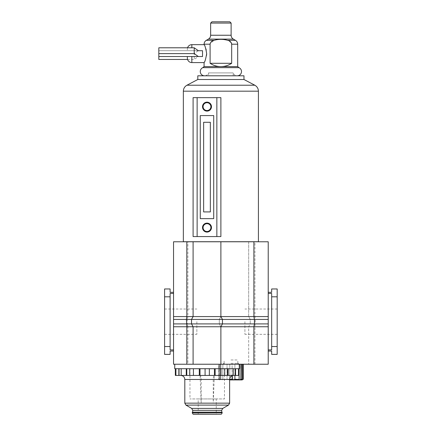 <?xml version="1.0" encoding="UTF-8"?>
<svg xmlns="http://www.w3.org/2000/svg" width="436" height="436" viewBox="0 0 436 436"><rect width="100%" height="100%" fill="white"/><g stroke="black" fill="none" stroke-linecap="round" stroke-linejoin="round"><path stroke-width="0.33" stroke-dasharray="2.18 1.64" d="M211.476 227.608A4.48 4.48 0 0 0 206.991 223.123A4.48 4.48 0 0 0 202.511 227.608A4.48 4.48 0 0 0 206.991 232.088A4.48 4.48 0 0 0 211.476 227.608M211.476 106.607A4.48 4.48 0 0 0 206.991 102.128A4.48 4.48 0 0 0 202.511 106.607A4.48 4.48 0 0 0 206.991 111.093A4.48 4.48 0 0 0 211.476 106.607M183.354 241.724L258.417 241.724M197.808 75.799L243.964 75.799M197.808 79.499L243.964 79.499M200.271 218.643L213.716 218.643L213.716 115.573L200.271 115.573L200.271 218.643M203.634 122.293L203.634 211.923L210.354 211.923L210.354 122.293L203.634 122.293M220.883 97.648L220.883 236.568L193.099 236.568L193.099 97.648L220.883 97.648M233.211 75.799L233.211 72.905A4.256 4.256 0 0 0 237.244 75.799L204.528 75.799A4.256 4.256 0 0 0 208.561 72.905L233.211 72.905L208.561 72.905L208.561 75.799L233.211 75.799L208.561 75.799M238.966 67.651L202.805 67.651M237.691 66.583L204.081 66.583M204.081 44.205L210.098 44.205L210.098 63.291C213.52 65.531 217.117 66.626 220.883 66.583C224.654 66.626 228.251 65.531 231.674 63.291L231.592 43.524M231.342 42.842L227.668 40.325C223.145 39.022 218.621 39.022 214.098 40.325L210.185 43.502M231.124 23.075L210.643 23.075M229.848 21.8L211.923 21.8M202.522 50.707L202.522 56.533L202.522 50.707L187.366 50.707L198.358 50.707L194.222 53.617L194.222 59.443L198.358 56.533L202.522 56.533L191.845 56.533L202.522 56.533L202.522 50.707L158.818 50.707L158.818 47.791M204.081 62.582L205.084 60.522L206.56 55.361M187.573 47.791A4.48 4.48 90 0 0 187.366 49.137L187.366 50.707L187.366 49.137M187.366 58.097L187.366 56.533L191.845 56.533L187.366 56.533M206.669 53.617L206.244 50.124M205.825 48.647L204.173 44.832M210.098 63.291L231.674 63.291M158.818 59.443L158.818 50.707L198.358 50.707M158.818 56.533L198.358 56.533M187.573 59.443L194.222 59.443M158.818 53.617L194.222 53.617M239.707 364.234L174.727 364.234L239.707 364.234M244.918 321.67L244.918 334.33L244.918 321.67M277.182 321.67L277.182 334.33L277.182 321.67M196.854 321.67L196.854 334.33L196.854 321.67M164.59 321.67L164.59 334.33L164.59 321.67M220.883 364.234L220.883 326.755L220.883 364.234L220.883 326.755L219.319 323.91L219.319 319.43L220.883 316.585L187.878 316.585L187.344 319.43L255.36 319.43L254.946 316.585L254.946 241.778L268.222 241.778L268.222 364.234L187.878 364.234L187.878 326.755L173.55 326.755L173.55 364.234L187.878 364.234M173.55 316.585L173.55 241.778L187.878 241.778L187.878 316.585L173.55 316.585L173.55 319.43L187.344 319.43L187.344 323.91L250.237 323.91L250.237 319.43L248.667 316.585L248.667 241.778L254.946 241.778M173.55 319.43L173.55 323.91L187.344 323.91L187.878 326.755L248.667 326.755L248.667 364.234L248.667 326.755L250.237 323.91L250.237 319.43L248.667 316.585L248.667 241.778L220.883 241.778L220.883 316.585L220.883 241.778L187.878 241.778M220.883 326.755L219.319 323.91L219.319 319.43L220.883 316.585L220.883 241.778M193.099 364.234L193.099 326.755L191.529 323.91L191.529 319.43L193.099 316.585L193.099 241.778M268.222 349.901L268.222 292.316L268.222 351.029L268.222 349.901L271.661 349.901L271.661 293.444L271.661 349.901L271.661 293.444L268.222 293.444M254.946 364.234L254.946 326.755L255.36 319.43L268.222 319.43M173.55 323.91L173.55 326.755M173.55 292.316L173.55 351.029L173.55 292.316L170.111 292.316L170.111 288.959L164.59 288.959L164.59 354.386L170.111 354.386L170.111 351.029L173.55 351.029M164.59 346.544L170.111 346.544L170.111 349.901L170.111 293.444L170.111 346.544M173.55 349.901L170.111 349.901L170.111 293.444L173.55 293.444M164.59 296.802L170.111 296.802M268.222 292.316L271.661 292.316L271.661 288.959L277.182 288.959L277.182 354.386L271.661 354.386L271.661 351.029L268.222 351.029M277.182 346.544L271.661 346.544M277.182 296.802L271.661 296.802M174.727 368.714L239.707 368.714M222.453 323.91L222.453 319.43M268.222 326.755L248.667 326.755L250.237 323.91L268.222 323.91M200.102 375.434L180.776 375.434L200.102 375.434C200.762 375.679 201.121 377.02 201.187 379.467L201.187 403.158L200.102 375.434L224.469 375.434L224.469 398.94L189.965 398.94L224.469 398.94M184.81 403.158L213.248 403.158L213.248 379.467C213.313 377.02 213.673 375.674 214.332 375.434L213.248 403.158L229.625 403.158M221.891 412.407L192.538 412.407L221.891 412.407M216.234 414.2L198.2 414.2L216.234 414.2L216.234 398.94L198.2 398.94L216.234 398.94M198.2 414.2L198.2 398.94M189.965 368.714L224.469 368.714L189.965 368.714L189.965 398.94M224.469 368.714L224.469 375.434M175.343 368.714L175.915 368.714L175.343 368.714M227.652 368.714L175.915 368.714L227.652 368.714L227.652 375.434L175.343 375.434M179.038 368.714L179.038 375.434M239.092 375.434L235.391 375.434L235.391 368.714L235.391 375.434L227.652 375.434M235.391 368.714L235.391 375.434M193.143 414.2L221.286 414.2M192.369 412.407L222.066 412.407M214.332 375.434L233.658 375.434M229.81 379.271L229.81 364.234L229.81 379.271L228.219 379.723L227.031 379.271L222.823 379.271L227.031 379.271L228.219 379.723L232.121 379.271L232.121 364.234L234.9 364.234L234.9 379.271L233.718 379.723L232.121 379.271M229.625 379.92L242.171 379.92M221.145 379.38C222.382 379.892 222.943 379.854 222.823 379.271L222.823 379.271C222.949 379.854 222.387 379.892 221.145 379.38L221.145 379.38M220.921 379.271L219.766 379.271L220.12 379.691L219.766 379.271C220.398 379.892 220.104 379.892 218.888 379.271C220.104 379.892 220.393 379.892 219.766 379.271L220.921 379.271L220.921 364.234L222.867 364.234L222.823 379.271L222.867 364.234L219.766 364.234L220.921 364.234L220.921 379.271M218.888 379.271L218.888 364.234L220.12 364.234L218.643 364.234L218.888 379.271M241.015 364.234L242.171 364.234L240.792 364.234L240.792 379.38C239.555 379.892 238.993 379.854 239.113 379.271L239.07 364.234L240.792 364.234L223.205 364.234L238.732 364.234L230.966 364.234L232.121 364.234L232.121 375.434M234.9 375.434L234.9 364.234L239.113 364.234L239.113 368.714M229.81 364.234L228.219 364.234L229.81 364.234M230.966 359.978L237.838 359.978L230.966 359.978M227.031 364.234L222.823 364.234L227.031 364.234L227.031 379.271L227.031 364.234M243.048 364.234L241.817 364.234L243.293 364.234L243.293 379.271M219.766 364.234L219.766 379.271L219.766 364.234M234.9 379.271L239.07 379.462L239.07 364.234L239.07 379.462M243.048 379.271C241.833 379.892 241.544 379.892 242.171 379.271L242.171 364.234M241.817 379.691L241.817 364.234L241.817 379.691L242.171 379.271L241.015 379.271M232.508 379.92L229.707 379.92L232.508 379.92L232.508 375.434L232.508 379.92M229.707 379.92L229.707 375.434L229.707 379.92M229.707 375.434L232.508 375.434L229.707 375.434M183.354 91.173L258.417 91.173M186.957 85.216L254.815 85.216M235.445 40.325L227.668 40.325M237.691 44.205L231.674 44.205M214.098 40.325L206.326 40.325M233.369 39.126L208.403 39.126M191.845 56.533L191.845 62.582M191.845 44.657L191.845 47.791M231.124 35.245L210.643 35.245M220.883 316.585L268.222 316.585M185.932 405.099L228.502 405.099M191.644 408.401L222.791 408.401M192.172 412.745L222.262 412.745M192.952 414.086L221.483 414.086M192.767 410.341L221.668 410.341M192.767 412.183L221.668 412.183M213.248 379.467L229.625 379.467M175.915 368.714L175.915 375.434M178.853 368.714L178.853 375.434M181.18 368.714L181.18 375.434M186.265 368.714L186.265 375.434M186.777 368.714L186.777 375.434M189.715 368.714L189.715 375.434M193.421 368.714L193.421 375.434M199.29 368.714L199.29 375.434M199.993 368.714L199.993 375.434M205.078 368.714L205.078 375.434M209.356 368.714L209.356 375.434M214.441 368.714L214.441 375.434M215.144 368.714L215.144 375.434M221.014 368.714L221.014 375.434M224.72 368.714L224.72 375.434M228.17 368.714L228.17 375.434M233.255 368.714L233.255 375.434M235.582 368.714L235.582 375.434M238.519 368.714L238.519 375.434M184.81 379.467L201.187 379.467M230.966 363.335L237.838 363.335L230.966 363.335M277.182 334.33L244.918 334.33M164.59 334.33L196.854 334.33M164.59 309.01L196.854 309.01M277.182 309.01L244.918 309.01M219.766 379.92L218.643 379.271L218.643 364.234M222.867 379.462L222.867 364.234L222.867 379.462M237.838 363.335L237.838 359.978M224.099 363.335L224.099 359.978M220.12 379.691L220.12 364.234L220.12 379.691"/><path stroke-width="0.65" d="M254.815 85.216L243.964 79.499L197.808 79.499L186.957 85.216L254.815 85.216C257.109 86.535 258.314 88.524 258.417 91.173L258.417 241.724L183.354 241.724L183.354 91.173C183.458 88.524 184.657 86.535 186.957 85.216M210.915 106.607A3.919 3.919 0 0 0 206.991 102.689A3.919 3.919 0 0 0 203.072 106.607A3.919 3.919 0 0 0 206.991 110.531A3.919 3.919 0 0 0 210.915 106.607M202.511 106.607A4.48 4.48 0 0 1 206.991 102.128A4.48 4.48 0 0 1 211.476 106.607A4.48 4.48 0 0 1 206.991 111.093A4.48 4.48 0 0 1 202.511 106.607M210.915 227.608A3.919 3.919 0 0 0 206.991 223.684A3.919 3.919 0 0 0 203.072 227.608A3.919 3.919 0 0 0 206.991 231.527A3.919 3.919 0 0 0 210.915 227.608M202.511 227.608A4.48 4.48 0 0 1 206.991 223.123A4.48 4.48 0 0 1 211.476 227.608A4.48 4.48 0 0 1 206.991 232.088A4.48 4.48 0 0 1 202.511 227.608M197.808 79.499L197.808 75.799L243.964 75.799L243.964 79.499M197.132 236.568L220.883 236.568L220.883 97.648L193.099 97.648L193.099 236.568L197.132 236.568L197.132 97.648M203.634 122.293L203.634 211.923L210.354 211.923L210.354 122.293L203.634 122.293M200.271 115.573L200.271 218.643L213.716 218.643L213.716 115.573L200.271 115.573M237.691 66.583L220.883 66.583C217.117 66.626 213.52 65.531 210.098 63.291L210.098 44.205C210.523 42.069 211.858 40.771 214.098 40.325C218.621 39.022 223.145 39.022 227.668 40.325C229.914 40.777 231.249 42.069 231.674 44.205L231.674 63.291C228.251 65.531 224.654 66.626 220.883 66.583L204.081 66.583L202.805 67.651A4.256 4.256 0 0 0 204.528 75.799L237.244 75.799A4.256 4.256 0 0 0 238.966 67.651L237.691 66.583L237.691 44.205A4.48 4.48 0 0 0 235.445 40.325L233.369 39.126A4.48 4.48 0 0 1 231.124 35.245L231.124 23.075L229.848 21.8L211.923 21.8L210.643 23.075L231.124 23.075M231.592 43.524L231.342 42.842M214.098 40.325L206.326 40.325L208.403 39.126L233.369 39.126M202.805 67.651L238.966 67.651M206.669 53.617C205.748 59.073 204.882 62.059 204.081 62.582C204.887 62.059 205.748 59.067 206.669 53.617C205.754 48.178 204.887 45.186 204.081 44.657C204.887 45.181 205.748 48.167 206.669 53.617L206.56 55.361M202.522 53.617L202.522 56.533L198.358 56.533L194.222 53.617L194.222 47.791L198.358 50.707L202.522 50.707L202.522 53.617M191.845 47.791L191.845 44.657A4.48 4.48 90 0 0 187.573 47.791M191.845 56.533L191.845 62.582A4.48 4.48 90 0 1 187.366 58.097L187.366 56.533M210.643 23.075L210.643 35.245A4.48 4.48 0 0 1 208.403 39.126M206.244 50.124L205.825 48.647M204.173 44.832L204.081 44.205L210.098 44.205L210.185 43.502M210.098 63.291L231.674 63.291M194.222 47.791L158.818 47.791L158.818 59.443L187.573 59.443M158.818 53.617L194.222 53.617M198.358 50.707L202.522 50.707M158.818 56.533L198.358 56.533M239.707 364.234L239.707 368.714L174.727 368.714L174.727 364.234M268.222 316.585L268.222 319.43L254.422 319.43L253.894 316.585L268.222 316.585L268.222 241.778L253.894 241.778L253.894 316.585L220.883 316.585L220.883 241.778L173.55 241.778L173.55 364.234L253.894 364.234L253.894 326.755L268.222 326.755L268.222 364.234L253.894 364.234M253.894 241.778L220.883 241.778M220.883 364.234L220.883 326.755L253.894 326.755L254.422 323.91L254.422 319.43L186.412 319.43L186.826 316.585L186.826 241.778M268.222 319.43L268.222 323.91L222.453 323.91L220.883 326.755L222.453 323.91L191.529 323.91L191.529 319.43L193.099 316.585L193.099 241.778M268.222 323.91L268.222 326.755M186.826 364.234L186.826 326.755L186.412 319.43L173.55 319.43M193.099 364.234L193.099 326.755L191.529 323.91L173.55 323.91M173.55 351.029L170.111 351.029L170.111 354.386L164.59 354.386L164.59 288.959L170.111 288.959L170.111 292.316L173.55 292.316M164.59 296.802L170.111 296.802L170.111 293.444L173.55 293.444M164.59 346.544L170.111 346.544L170.111 296.802M173.55 349.901L170.111 349.901L170.111 346.544M268.222 351.029L271.661 351.029L271.661 354.386L277.182 354.386L277.182 288.959L271.661 288.959L271.661 292.316L268.222 292.316M277.182 296.802L271.661 296.802L271.661 293.444L268.222 293.444M277.182 346.544L271.661 346.544L271.661 296.802M268.222 349.901L271.661 349.901L271.661 346.544M222.453 323.91L222.453 319.43L220.883 316.585L173.55 316.585M222.453 319.43L220.883 316.585M185.932 405.099L228.502 405.099L222.791 408.401L191.644 408.401L185.932 405.099L184.81 403.158L184.81 379.467C184.57 377.02 183.229 375.674 180.776 375.434L207.214 375.434L180.776 375.434M221.891 412.407L221.668 410.341L222.791 408.401M221.668 410.341L192.767 410.341L191.644 408.401M192.538 412.407L192.767 410.341M221.483 414.086L222.262 412.745L222.066 412.407L192.369 412.407L192.172 412.745L193.143 414.2L221.286 414.2L192.952 414.086M224.469 375.434L233.658 375.434C231.205 375.674 229.865 377.02 229.625 379.467L229.625 403.158L184.81 403.158M175.343 368.714L175.343 375.434L239.092 375.434L239.092 368.714M179.038 368.714L179.038 375.434M235.391 368.714L235.391 375.434M242.171 364.234L242.171 379.271C241.539 379.892 241.833 379.892 243.048 379.271L242.171 379.92L229.625 379.92M232.121 375.434L232.121 379.271L229.81 379.271M239.113 368.714L239.113 379.271C238.988 379.854 239.549 379.892 240.792 379.38L241.015 364.234M232.121 379.271L233.718 379.723L234.9 379.271L234.9 375.434M243.048 379.271L243.048 364.234M241.015 379.271L242.171 379.271L241.817 379.691M234.9 379.271L239.07 379.462M258.417 91.173L183.354 91.173M216.85 236.568L216.85 97.648M231.674 44.205L237.691 44.205M210.643 35.245L231.124 35.245M227.668 40.325L235.445 40.325M220.883 326.755L173.55 326.755M221.668 412.183L192.767 412.183M222.262 412.745L192.172 412.745M229.625 379.467L184.81 379.467M175.915 368.714L175.915 375.434M227.652 368.714L227.652 375.434M228.17 368.714L228.17 375.434M224.72 368.714L224.72 375.434M221.014 368.714L221.014 375.434M215.144 368.714L215.144 375.434M214.441 368.714L214.441 375.434M209.356 368.714L209.356 375.434M205.078 368.714L205.078 375.434M199.993 368.714L199.993 375.434M199.29 368.714L199.29 375.434M193.421 368.714L193.421 375.434M189.715 368.714L189.715 375.434M186.777 368.714L186.777 375.434M186.265 368.714L186.265 375.434M181.18 368.714L181.18 375.434M178.853 368.714L178.853 375.434M238.519 368.714L238.519 375.434M235.582 368.714L235.582 375.434M233.255 368.714L233.255 375.434M191.845 62.582L204.081 62.582L204.081 66.583M206.326 40.325C204.887 41.218 204.135 42.515 204.081 44.205M191.845 44.657L204.081 44.657M228.502 405.099L229.625 403.158M224.099 363.335L223.205 364.234M237.838 363.335L238.732 364.234M243.293 379.271L243.293 364.234"/></g></svg>
